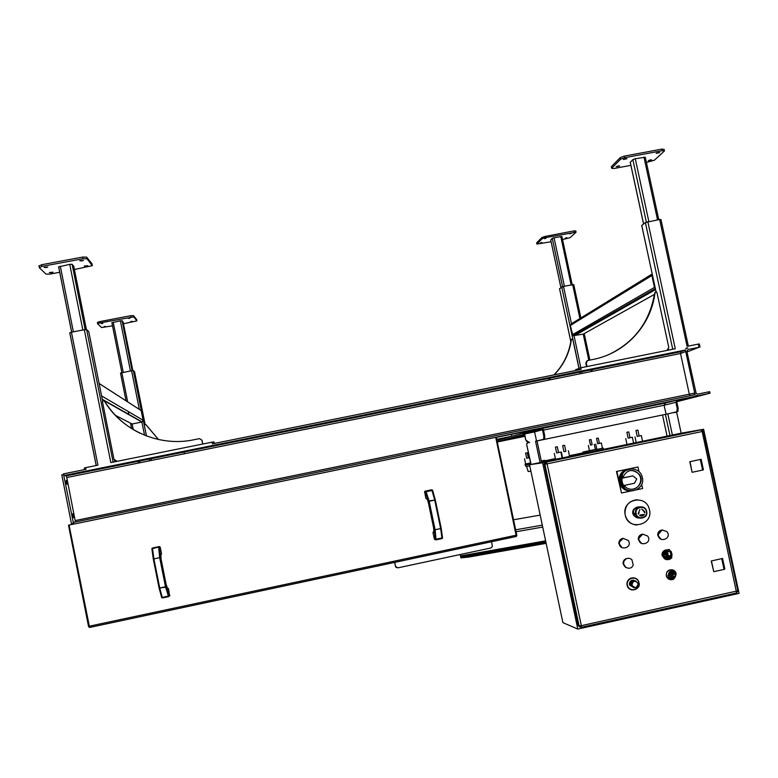 <?xml version="1.0" encoding="UTF-8"?>
<svg xmlns="http://www.w3.org/2000/svg" width="778" height="778" viewBox="0 0 778 778"><rect width="100%" height="100%" fill="white"/><g stroke="black" fill="none" stroke-linecap="round" stroke-linejoin="round"><path stroke-width="1.17" d="M460.119 554.549L460.955 557.845L468.385 557.145L546.146 543.345M468.385 557.145L468.22 556.202L461.111 557.009L461.276 557.943M468.22 556.202L545.952 542.422M460.245 554.52L461.111 557.009M569.467 455.918L587.915 452.076L587.74 451.289L596.843 449.421M587.867 451.862L569.418 455.704M530.139 463.873L526.346 464.661L530.178 464.077M531.111 472.168L530.577 471.225M596.57 438.422L598.263 438.072L596.57 438.422M589.384 439.881L591.047 439.531L589.384 439.881L590.483 445.055L592.146 444.705L591.047 439.531M525.568 453.097L527.231 452.757L525.568 453.097L526.667 458.3L529.468 457.707M597.115 450.686L596.852 449.451L602.473 448.264L601.345 442.974L597.689 443.723L596.561 438.432M529.478 457.736L526.667 458.291M525.636 463.951L530.586 462.959L525.646 463.951L524.547 458.748M601.345 442.964L597.679 443.713M592.146 444.695L590.473 445.035M544.512 460.275L541.245 460.975L544.512 460.275L544.795 461.578M530.635 463.202L530.013 463.299L530.625 463.173M526.346 464.661L530.236 464.359L530.013 463.299M526.142 464.981L525.928 463.931M582.887 452.903L582.722 452.115L596.794 449.188L589.461 450.676L588.353 445.493M582.722 452.115L589.452 450.647M529.799 465.925L526.56 466.401L528.174 471.517L530.907 471.186M587.837 452.086L588.012 452.582L587.915 452.076M595.724 444.131L596.852 449.431L602.473 448.235M596.843 449.392L587.74 451.289M59.75 272.251L49.918 274.099L45.96 274.089L39.299 267.681L42.041 266.377L83.032 258.734L86.99 258.782L92.29 265.687L74.406 269.509M86.309 266.212L84.209 266.037L87.817 265.668L86.309 266.212M46.31 267.593L44.074 267.408L47.808 267.049L46.31 267.593M51.494 272.718L49.315 272.563L52.962 272.193L51.494 272.718M81.914 260.941L79.764 260.756L83.45 260.387L81.914 260.941M58.7 266.942L69.748 264.335L72.121 264.355L73.774 266.3M92.037 263.966L92.329 265.415M86.99 258.782L86.65 257.129L91.998 263.8M42.041 266.377L41.711 264.714L38.968 266.018M41.711 264.714L82.701 257.071L83.032 258.734M86.65 257.129L82.701 257.071M112.538 325.856L101.519 327.538L97.639 323.804L99.837 322.928L133.777 316.889L136.87 320.876L123.459 323.765M132.328 321.431L130.782 321.421L132.328 321.431M102.764 323.531L101.14 323.512L102.764 323.531M105.779 326.517L104.184 326.507L105.779 326.517M129.77 318.358L128.185 318.338L129.77 318.358M111.915 322.744L120.386 320.808L122.127 320.75L123.08 321.868M136.656 319.593L136.889 320.75M133.777 316.889L133.515 315.625L136.636 319.515M99.837 322.928L99.584 321.654L97.396 322.393L97.62 323.706M99.584 321.654L130.616 315.722L130.879 316.986M133.515 315.625L130.616 315.722M96.18 465.536L69.777 332.877L71.45 332.206L84.316 329.736L110.807 462.579L212.044 442.167L212.384 443.82L581.127 369.404L580.787 367.8L575.632 369.725L575.788 370.484M214.125 443.47L213.814 441.914L212.044 442.167M213.814 441.914L214.728 443.343M700.005 347.114L699.334 343.983L698.294 344.1L698.975 347.28L688.102 349.478L686.886 351.384L696.174 393.522L697.759 394.115L708.641 391.879L708.991 393.474L698.099 395.71L696.096 395.457L696.232 396.099L73.667 524.08L73.336 522.398L695.055 394.67L685.408 350.022L64.049 475.494L63.718 473.821L86.027 469.319L85.697 467.646L84.267 468.035L84.588 469.611L84.296 467.986M85.697 467.646L97.921 465.176L71.45 332.206M117.06 461.315L113.948 459.283L102.502 401.905L103.124 400.777L104.135 400.913M104.612 401.292L106.109 403.578C114.658 416.434 125.91 426.286 139.865 433.122M104.369 401.156L105.866 403.442C124.062 431.809 160.531 446.835 193.644 439.813L199.547 438.627L202.037 440.28L202.795 444.024M201.93 440.192L202.708 444.044M84.316 329.736L86.669 329.639L88.741 331.525M698.294 344.1L687.1 346.356L659.647 219.464L660.95 219.513L688.336 346.113M641.724 225.532L645.38 222.527L659.647 219.464M647.831 221.72L675.265 348.748L580.787 367.8M687.752 347.892L685.885 348.262L686.021 348.904L687.752 347.892M101.84 397.13L98.971 382.776M146.478 435.952L144.29 425.07L145.525 424.292M145.865 424.584L158.537 439.531M145.719 424.496L158.459 439.512M184.279 453.224L185.514 453.545M151 458.709L151.35 460.45L151.039 458.709M126.046 400.826L120.512 373.061L131.599 370.756L133.33 370.62L134.526 371.67L145.058 424.146M115.504 415.403L132.114 423.991L142.16 421.958L143.123 420.217L141.197 410.609L139.35 409.393L131.599 370.756M141.829 421.773L144.523 435.184M551.116 241.744L536.888 244.068L542.169 238.71L545.145 237.698L576.06 232.184L570.08 237.679L562.543 239.546M546.166 238.136L544.522 238.71L546.166 238.136M566.841 237.65L565.198 238.214L566.841 237.65M571.529 233.283L569.856 233.867L571.529 233.283M541.877 242.435L540.263 242.989L541.877 242.435M550.736 239.974L552.273 238.35L554.053 237.747L561.891 236.493L572.19 284.699M545.145 237.698L544.882 236.473L541.916 237.484L542.169 238.71M536.908 244.049L536.655 242.843L541.916 237.484M544.882 236.473L573.95 230.91L574.213 232.126M576.021 232.019L575.798 230.959L573.95 230.91M630.89 165.344L613.881 168.525L611.654 168.272L620.572 159.227L624.637 157.71L662.253 150.689L664.441 150.961L654.366 160.239L646.401 162.437M625.648 158.615L626.893 158.77L623.392 159.48L625.648 158.615M650.534 159.84L651.721 159.976L648.288 160.696L650.534 159.84M658.441 152.498L659.647 152.644L656.136 153.383L658.441 152.498M618.413 165.85L619.638 165.996L616.215 166.687L618.413 165.85M630.258 162.398L632.845 159.616L635.266 158.722L645.283 157.253L658.771 219.629M624.637 157.71L624.287 156.115L620.231 157.633L620.572 159.227M611.693 168.223L611.362 166.677L620.231 157.633M624.287 156.115L661.913 149.104L662.253 150.689M664.363 150.611L664.101 149.376L661.913 149.104M571.606 339.198L571.091 339.782L572.53 339.14L572.841 339.607L578.949 368.247M579.766 372.108L580.125 373.79M571.392 339.616L571.062 341.6C568.835 354.467 563.184 365.553 554.111 374.86M550.795 377.962L547.926 380.296M571.091 339.782L570.76 341.766C568.543 354.574 562.932 365.621 553.926 374.899M550.62 378.001L547.78 380.325M559.547 288.706L563.505 286.401L573.756 284.583L580.874 317.939M588.81 360.302L583.228 334.132L572.968 335.736L570.332 325.496L571.47 323.736L652.178 273.982M570.799 341.523L559.528 288.628L570.809 341.474M524.946 436.293L497.268 441.992M573.911 335.201L580.855 367.78M685.953 348.573L686.809 348.243M578.803 368.295L579.124 369.813L578.803 368.295M666.94 350.421L668.808 347.494L656.963 292.586L656.564 291.983L655.105 292.586L654.687 295.144C649.922 326.741 624.617 353.397 593.254 359.407L587.691 360.525L586.223 362.811L587.02 366.545M655.339 292.1L654.191 295.416C649.085 322.491 634.245 342.067 609.689 354.146M587.069 360.768L585.815 362.995L586.593 366.632M655.348 288.687L654.454 287.413L651.886 275.509L652.188 274.012M63.718 473.821L63.767 475.562L68.629 475.008L65.294 475.747L66.188 475.873L66.772 477.536L75.437 521.97M648.833 406.058L649.727 405.883M648.842 406.106L632.261 409.471M630.579 409.811L632.271 409.52M650.282 405.766L649.737 405.931M63.572 474.561L73.628 524.119M73.2 523.477L71.488 523.827L73.297 523.643M73.336 522.398L73.258 523.468M66.188 482.36L66.208 480.415L66.898 484.363L66.188 482.36M72.792 515.688L72.811 513.694L73.482 517.642L72.792 515.688M63.504 474.551L61.802 474.901L71.488 523.827M524.917 436.166L511.457 438.88M511.438 434.309L511.856 436.283M496.957 440.543L522.806 433.151M532.064 430.506L535.108 429.631M557.602 424.895L576.644 420.908M497.22 441.778L524.498 434.153M577.208 420.791L576.654 420.956M685.437 398.54L696.232 396.099M73.667 524.08L73.054 522.466M685.408 350.022L681.042 351.685L680.517 353.494L689.366 394.456L690.203 395.671M676.841 401.711L708.991 393.474M710.013 393.279L709.672 391.694L708.641 391.879M687.013 351.977L698.975 347.28M625.181 489.907L624.51 488.798M625.065 489.848L624.433 488.817M635.957 430.477L637.872 430.078L635.957 430.477L637.221 436.439L641.344 435.583L637.221 436.419M626.893 432.305L628.75 431.916L626.893 432.305L628.118 438.121L632.358 437.236L628.118 438.092M555.424 447.117L557.291 446.728L555.424 447.117L556.669 452.961L560.899 452.076L556.659 452.932M625.006 489.819L624.355 488.681M623.129 486.532L621.389 483.488M562.65 445.668L564.565 445.269L562.65 445.668L563.924 451.658L565.839 451.269L564.565 445.269M554.296 453.448L555.541 459.292L554.918 459.419L555.832 459.273M562.601 457.814L555.521 459.292M565.83 451.24L563.924 451.639M632.358 437.246L633.603 443.052L621.875 445.531M633.593 443.032L635.256 442.75M394.747 562.358L395.487 566.326L396.449 567.619M395.487 566.326L395.73 566.929M395.623 566.958L394.621 562.387M435.855 537.734L435.087 537.899M491.54 541.712L492.396 546.419L490.928 547.965L397.84 567.862L395.584 566.384M161.62 597.514L162.407 597.961L159.733 588.003L159.101 588.1L165.597 587.186L168.612 596.629L169.176 595.812L161.698 597.621L159.13 588.187M167.144 588.129L168.495 588.547L169.633 596.016L162.398 597.951L168.622 596.638M153.266 558.925L151.885 548.762L158.644 547.09L159.675 557.68L160.433 557.505L153.285 559.003L159.13 588.11L161.698 597.621L162.398 597.951M152.109 548.247L153.305 559.003L153.908 558.886L152.439 548.091L151.875 548.84M165.597 587.186L166.259 586.583L165.597 587.186M158.644 547.09L159.471 547.333L158.644 547.09M152.595 548.023L159.364 546.555L160.18 547.099L161.542 553.887L160.832 554.743M432.597 490.286L431.819 489.839L434.727 500.108L429.086 500.867L425.974 491.346L425.333 491.891L432.626 490.364L435.281 499.884M435.661 539.825L434.387 539.222L432.996 532.56L433.871 532.667L433.647 528.048L428.474 503.21L427.219 499.068L425.936 498.61L424.584 491.589L425.362 491.511L428.435 501.411L429.086 500.867L428.454 501.411L434.367 529.876L441.243 528.437M441.252 528.534L442.507 537.802L435.262 539.436L436.03 539.631L435.184 530.158L434.367 529.876L435.213 539.349L434.387 539.222M435.31 499.972L441.233 528.427L440.659 528.583L442.001 538.6L442.517 537.909M424.584 491.589L431.566 489.848M432.996 532.56L434.124 531.627M516.874 535.634L496.267 437.246L495.732 437.353L516.329 536.45L89.587 627.467L69.057 525.053L68.493 525.189L88.507 626.319L89.237 626.835L88.721 626.932M495.732 437.343L69.057 525.053M633.846 587.604L629.665 585.163C629.12 582.693 630.015 581.049 632.339 580.232L635.791 581.01M624.364 485.404C631.162 495.567 646.781 483.721 639.166 474.201C632.057 468.327 626.572 469.572 622.701 477.925L621.068 478.266L621.953 478.207L622.079 481.874L623.528 485.579L634.478 483.264L636.705 478.947L632.903 475.903L621.953 478.207M629.324 488.934C637.328 491.463 644.203 480.843 638.835 474.269C635.898 470.778 632.3 469.737 628.04 471.157M623.528 485.579L622.633 485.618C628.391 496.082 645.419 489.148 642.365 477.614L642.19 476.924C639.604 465.682 622.011 466.781 621.068 478.266M630.384 468.881C623.314 470.243 620.066 474.609 620.65 481.961C622.293 487.777 626.066 490.753 631.979 490.889M621.029 481.883L622.789 473.617M623.761 487.145L621.048 482.01M632.903 475.903L622.711 477.887M630.734 490.957C624.773 490.957 620.932 488.039 619.181 482.195L619.152 482.049C618.481 475.436 621.243 471.147 627.428 469.192L629.149 468.978M630.55 468.862C623.129 469.951 619.677 474.327 620.222 481.99L620.251 482.136C622.06 488.127 626.027 491.044 632.144 490.889M620.97 482.01L624.646 488.049M623.538 472.606C621.194 475.251 620.329 478.344 620.941 481.893M636.618 489.79L642.579 488.526L641.704 484.422M638.971 471.672L637.97 466.985L616.876 471.41L621.496 492.999L631.133 490.957M637.97 466.985L616.876 471.41M621.496 492.999L616.458 471.449M634.556 587.75L631.59 584.91C631.58 582.139 632.932 580.826 635.626 580.971M635.276 587.769L631.755 585.367M629.694 584.395L629.626 585.027L631.707 585.377M629.626 585.027L629.48 584.356L631.561 584.706M629.558 583.189L629.451 583.86L631.542 584.317M629.451 583.86L629.519 583.179L631.61 583.626M631.969 582.625L629.908 582.08L629.645 582.703L631.707 583.257M632.621 581.788L630.618 581.156L630.17 581.662L632.174 582.304M633.486 581.205L631.561 580.495L630.987 580.835L632.913 581.545M634.478 580.913L632.339 580.232L633.837 581.059M635.49 580.942L633.156 580.145L634.858 580.894M629.908 582.08L629.713 582.722M630.618 581.156L630.413 581.74M631.561 580.495L631.376 580.981M625.065 514.161L625.181 514.803C627.963 531.588 654.434 525.15 649.26 508.987C645.73 494.147 622.225 499.126 625.065 514.161M637.765 517.166C635.218 517.166 633.555 515.911 632.786 513.422C632.417 511.058 633.234 509.289 635.247 508.102M636.657 525.062C630.588 524.275 626.747 520.852 625.152 514.803L625.035 514.161C624.812 505.603 628.838 500.789 637.124 499.719M637.727 517.156L636.521 517.098M668.01 578.287L666.736 576.595M672.503 569.866C668.273 569.418 666.201 571.373 666.289 575.749L666.542 576.566C667.631 578.861 669.411 579.911 671.881 579.688M675.839 573.989C672.124 569.438 669.508 570.011 667.991 575.71C671.706 580.262 674.322 579.688 675.839 573.989M675.479 576.197C675.508 571.684 673.485 570.255 669.411 571.908C667.261 575.817 668.37 578.073 672.727 578.657L675.285 576.654M672.96 572.365C668.827 573.376 668.535 575.107 672.075 577.558M672.649 572.307C670.422 572.219 669.411 573.318 669.605 575.603L671.764 577.5M674.789 574.038C672.27 571.46 670.626 571.947 669.848 575.487L669.897 575.662C670.928 577.704 672.367 578.083 674.215 576.799M672.581 574.514L672.688 573.551L672.581 574.514L671.006 574.106L670.831 575.302L673.135 576.508M673.612 573.736L671.881 573.347M672.445 575.535L672.542 575.837C673.942 577.169 674.876 576.887 675.333 575C674.011 573.211 673.048 573.386 672.445 575.535M675.187 575.924L675.071 576.887L675.187 575.924M674.137 573.872L672.6 575.594L673.68 576.566M675.246 574.942L675.216 574.835C673.874 573.415 673.019 573.668 672.659 575.603C673.933 577.033 674.798 576.819 675.246 574.942M673.758 576.722L675.071 576.887M672.173 574.125L671.006 574.106M670.607 573.726L671.122 573.153L672.688 573.551M665.491 550.075C663.089 550.882 661.922 552.594 662 555.191L665.258 559.256L662.175 555.745C661.815 552.818 663.002 550.912 665.735 550.017L666.542 549.91M662.341 555.774L664.431 558.692M671.609 553.615L671.472 556.562M665.044 559.129L662.438 555.793L662.341 554.296L666.026 550.036M665.385 559.324L662.438 555.793M670.218 559.061C665.842 560.646 663.333 559.071 662.662 554.344C663.002 552.02 664.276 550.542 666.483 549.929L667.543 549.813M669.615 550.309L671.336 551.709L671.715 557.495M669.868 551.087C671.939 552.575 672.503 554.52 671.56 556.902M669.216 558.993C663.294 558.254 662.234 555.55 666.036 550.882M669.975 551.417L671.511 553.635M668.613 558.925C666.308 559.188 664.743 558.215 663.897 555.998C663.449 553.829 664.169 552.195 666.036 551.116M667.65 558.886L666.921 558.905M669.177 555.706L670.228 555.55L669.187 555.774L669.77 558.779L667.223 558.808L668.409 558.721L667.427 552.098L668.409 558.73M662.36 555.774L664.402 558.662M667.223 558.808L666.017 550.707L667.106 549.91L667.427 552.098L669.848 551.028L671.822 557.952L670.733 558.585M667.116 549.91L669.226 549.453L669.848 551.028L667.534 551.534L668.623 558.653M667.164 558.798L664.062 555.969L665.939 551.388M666.026 551.223C664.198 552.263 663.508 553.839 663.935 555.949L667.359 558.837M671.433 556.406L671.531 553.703L670.033 551.602M670.228 555.55L670.811 558.555M622.001 538.609L618.773 543.044L621.923 547.673L618.87 543.628C618.811 540.943 620.037 539.222 622.546 538.454M620.941 546.944L619.045 543.657L620.97 546.973M621.632 547.498L619.094 543.666L619.2 542.062L622.604 538.512M622.05 547.741L619.094 543.666M623.207 538.347L628.342 540.506C633.204 548.607 617.703 551.369 619.473 542.081L623.207 538.347M622.449 538.493L622.935 538.415M524.654 433.959L525.724 439.969L524.469 434.017L524.08 433.132L522.874 433.472L522.68 432.539L523.876 432.189L524.654 433.959L534.564 431.926L533.436 431.177L524.469 433.015L531.364 431.061L531.16 430.088L524.275 432.072L524.469 433.015M524.207 433.239L522.874 433.472M674.516 412.35L673.592 412.71L675.712 412.272L676.821 413.011L681.178 433.19L703.604 429.271L542.616 462.784L529.546 464.748L531.092 464.427L526.589 444.053L527.455 442.886M525.724 439.969L529.283 442.507M536.966 440.931L667.835 413.896L535.556 441.214L537.005 440.922L541.517 462.258M530.897 464.466L526.589 444.053M526.784 444.005L527.513 442.876L529.682 442.419C527.756 442.624 526.511 441.787 525.918 439.92M676.841 402.09L678.153 408.168L677.22 408.362L675.907 402.275L677.366 399.98L683.298 398.754L683.502 399.717L677.58 400.933L676.841 402.09M677.22 408.362L676.85 411.805L666.114 414.246L664.081 405.27L665.501 403.033L677.191 400.018M683.502 399.717L676.879 401.555M685.613 399.309L685.408 398.375L683.298 398.754M676.85 411.805L666.114 414.246M677.784 411.611L678.153 408.168M665.958 414.295L665.414 414.402M667.077 436.127L662.525 415.005M544.707 435.68L543.404 429.534L541.08 427.988L535.021 429.232L535.235 430.205L541.284 428.96L542.451 429.738L543.754 435.884L544.707 435.68L544.678 439.084L536.548 441L543.725 439.288L543.754 435.884M535.235 430.205L531.364 431.061M531.403 431.041L531.199 430.078L535.021 429.232M542.451 429.738L534.564 431.926L536.548 441M531.092 464.427L681.178 433.19M711.228 561.006L722.558 558.448L711.228 561.006L713.766 571.665L711.471 561.035M721.76 558.789L724.055 569.408L724.853 569.058L722.558 558.448M724.055 569.408L713.766 571.665M689.804 461.694L701.143 459.292L689.804 461.694L692.089 472.265L690.037 461.675M700.317 459.506L702.602 470.077L703.419 469.834L701.143 459.292M702.602 470.077L692.313 472.246M700.161 430.01L545.582 462.19L544.143 463.853L578.278 625.541L579.795 627.01M637.775 517.127L633.914 513.383M637.639 517.146L636.375 517.059M641.928 534.301L642.424 534.223M641.587 543.53L638.271 539.135C638.31 536.81 639.39 535.235 641.51 534.408M661.349 530.119L661.446 530.11C658.733 530.975 657.536 532.881 657.887 535.809L658.071 534.243L661.621 530.119M661.183 539.378L657.731 535.235C657.643 532.765 658.723 531.102 660.96 530.226M623.032 563.107L625.882 567.541L623.032 563.107C623.285 560.355 624.744 558.779 627.408 558.38M529.546 464.748L562.893 622.633L577.791 629.062L739.1 593.371L703.604 429.271M577.791 629.062L542.616 462.784M625.813 567.493L623.266 563.972C623.081 560.948 624.423 559.1 627.301 558.41M625.872 567.541L623.188 563.953C623.013 560.86 624.413 559.003 627.369 558.39C624.773 558.837 623.343 560.413 623.11 563.126M623.324 564.186L625.697 567.415M633.195 564.857C631.337 571.519 620.941 567.211 624.073 561.074C625.424 558.721 627.399 557.865 629.995 558.507L631.882 559.664L633.195 564.857M624.792 566.579L623.528 564.021L623.927 561.113L626.047 558.915M661.31 539.446L657.887 535.809L661.174 539.378M658.081 535.828L660.289 538.814M658.062 535.828L660.318 538.843M662.204 529.954L666.96 531.637C672.688 539.076 657.741 543.676 658.392 534.272L662.204 529.954M660.95 539.261L658.159 535.838M641.714 543.589L638.388 539.708C638.203 536.908 639.409 535.089 642.035 534.262M638.582 539.738L640.644 542.888M641.578 543.521L638.398 539.718M638.563 539.738L640.673 542.918M642.735 534.146L647.685 536.052C652.995 543.841 637.736 547.527 638.952 538.162L642.735 534.146M641.325 543.384L638.65 539.747L638.66 538.143L642.142 534.311M633.885 513.383L637.843 517.175M638.621 512.556L639.934 509.395M639.127 512.556L638.592 514.034L638.164 513.285L638.466 514.093M641.403 516.018L639.652 515.444C641.519 516.436 643.095 516.096 644.388 514.433L639.963 515.017M641.461 515.503L644.281 514.365M642.754 510.339L644.379 511.807L642.949 509.921M644.398 511.914L644.466 512.692L644.398 511.914M644.923 512.712L644.816 511.681L641.655 509.026M639.73 506.867C635.441 506.809 633.331 508.977 633.389 513.363L633.438 513.597C634.381 516.699 636.433 518.177 639.604 518.051M637.668 517.039L634.274 513.392M635.568 513.733C634.916 519.179 648.755 520.035 646.635 511.321L646.489 510.796C644.699 504.066 634.051 506.634 635.519 513.451L635.568 513.733C636.91 521.046 648.453 518.518 646.635 511.321L646.576 511.078M540.185 515.104L513.626 519.762M545.825 541.838L460.79 556.912M542.713 527.076L516.154 531.753M515.746 529.808L542.295 525.14M634.031 508.997L635.422 508.744M635.49 508.734L636.988 508.472M460.488 555.939L545.621 540.856M544.688 461.072L555.443 458.835M555.395 458.621L544.639 460.858M526.541 466.362L525.51 466.012L525.101 464.058M525.51 465.993L526.56 466.401M543.063 461.938L542.791 460.644M589.88 452.193L589.607 450.9M587.964 452.358L569.525 456.2M555.502 459.117L544.746 461.354M73.745 266.193L86.397 329.561M58.632 266.873L71.634 332.167M69.748 264.335L82.847 330.018M60.285 266.105L73.375 331.836M72.121 264.355L85.142 329.609M123.07 321.82L132.853 370.591M111.886 322.705L121.883 372.652L111.886 322.627M120.386 320.808L130.441 370.98M113.199 322.189L123.264 372.39M122.127 320.75L132.134 370.668M88.721 331.447L102.638 401.166M114.288 459.506L114.745 461.792M86.669 329.639L113.102 462.113M133.33 370.62L146.429 435.933M132.114 423.991L133.233 429.544M139.534 461.023L139.884 462.764M149.308 459.049L149.658 460.79M121.835 372.662L127.689 401.876M128.37 412.437L128.817 414.635M130.519 423.164L131.599 428.552M138.163 461.305L138.503 463.046M99.419 383.68L141.197 410.609M101.899 396.119L143.123 420.217M99.409 383.651L139.35 409.393M102.336 399.639L141.888 422.046M554.053 237.747L564.39 286.226M552.273 238.35L562.562 286.625M560.773 236.463L571.12 284.913M550.727 239.857L560.899 287.578L550.717 239.877M635.266 158.722L648.842 221.536M632.845 159.616L646.343 222.109M643.96 157.098L657.536 219.863M630.248 162.155L643.581 223.918M561.716 286.946L579.036 368.218M579.863 372.088L580.223 373.771M581.701 371.719L582.051 373.391M590.852 369.871L591.212 371.544M572.657 284.612L579.892 318.542M563.505 286.401L571.47 323.736M654.609 292.868L655.105 292.586M654.687 295.144L654.191 295.416M645.38 222.527L672.737 349.254M641.724 225.348L656.068 291.808L641.694 225.377M668.273 348.34L668.642 350.081M570.332 325.496L651.886 275.509M572.316 334.783L654.454 287.413M583.228 334.132L654.347 294.463M574.076 335.96L655.553 289.591M580.087 420.198L573.746 421.939M496.714 439.356L511.846 436.244L522.797 433.113M511.146 438.967L524.722 435.233M685.525 398.92L698.099 395.71M694.297 393.162L75.301 520.56M685.33 351.705L680.517 353.494L66.772 477.536M676.559 400.359L542.003 428.026M535.07 429.446L531.189 430.244M529.147 430.672L496.306 437.421M681.12 351.637L66.14 475.854M161.542 553.887L160.783 554.169L161.104 559.207L166.181 584.579L167.766 589.004L168.495 588.547M169.857 595.355L169.176 595.812L166.259 586.583L160.433 557.505L159.471 547.333L160.18 547.099M159.675 557.68L165.5 586.777L159.733 588.003L153.908 558.886L159.675 557.68M159.364 546.555L152.838 547.916M153.285 559.003L159.101 588.1M167.289 588.479L167.766 589.004M161.289 554.568L160.599 554.831L160.783 554.169M435.972 539.874L441.962 538.609M435.116 529.76L429.184 501.265L434.727 500.108L440.659 528.583L435.116 529.76M424.555 491.968L425.333 491.891L428.435 501.411L434.416 529.964L435.262 539.436L436.03 539.864L442.458 538.24M431.333 489.858L425.07 491.161M426.782 498.562L425.936 498.61M434.124 531.987L433.871 532.667M434.124 531.821L433.521 531.753M516.32 535.157L89.091 626.241M516.835 535.001L516.31 535.118M89.081 626.193L88.507 626.319M631.999 589.948C629.421 589.364 627.788 587.769 627.097 585.163L627.049 584.871C627.049 579.96 629.441 577.626 634.226 577.869M627.194 585.182C628.546 592.933 640.771 590.356 638.962 582.712L638.942 582.615C637.62 575 625.59 577.315 627.146 584.891L627.194 585.182M638.826 582.664C640.479 590.084 628.935 592.612 627.408 585.163C625.765 577.733 637.299 575.224 638.826 582.664M638.116 583.675C636.9 588.178 634.829 588.635 631.882 585.037C633.097 580.524 635.169 580.067 638.116 583.675M638.232 583.626C635.218 579.805 633.02 580.232 631.639 584.92L631.668 585.056C634.722 588.888 636.919 588.44 638.242 583.704L638.232 583.626M676.121 573.697C675.003 567.327 664.976 569.515 666.561 575.788L666.804 576.605C668.205 579.338 670.344 580.271 673.223 579.396M669.751 558.682L670.714 558.526L670.121 555.482L669.216 555.716L669.79 558.682L670.714 558.487L670.218 555.502M669.42 549.735L667.271 550.202M666.24 558.526L665.248 551.835M542.626 428.338L665.18 403.13M543.521 430.078L664.081 405.27L675.907 402.275M669.965 435.524L665.414 414.411M672.386 435.019L667.835 413.896M541.284 428.96L533.436 431.177M544.678 439.084L543.725 439.288M540.068 462.56L535.556 441.214M581.38 627.292L736.63 592.953L702.164 431.537L701.143 429.845L700.044 430.03M581.224 627.311L581.331 625.668L737.836 590.813L703.331 431.284M703.331 431.275L547.08 463.853L546.282 462.083L701.143 429.845L703.331 431.275M737.875 590.94L736.63 592.953L581.39 627.282L579.065 625.872L544.872 464.291L579.095 625.882L581.331 625.668L547.08 463.853L544.901 464.281L546.282 462.083L545.582 462.19M544.143 463.853L544.901 464.281L544.172 464.388M581.263 627.321L578.278 625.541M646.45 511.409C645.069 504.679 634.624 506.906 636.112 513.616C637.493 520.356 647.948 518.119 646.45 511.409M461.257 557.038L461.422 557.972M599.391 443.372L598.263 438.072M528.33 457.96L527.231 452.757M526.142 464.952L530.236 464.33M595.355 449.451L594.256 444.277M603.534 449.353L603.271 448.118M38.978 265.697L39.308 267.369M58.651 266.698L71.683 332.157M97.396 322.393L97.649 323.658M69.796 332.741L96.219 465.526M120.512 373.061L126.075 400.835M128.389 412.389L128.837 414.655M130.548 423.174L131.628 428.561M138.183 461.305L138.533 463.036M102.268 399.299L142.16 421.958M536.625 242.872L536.888 244.068M611.314 166.725L611.654 168.272M630.209 162.194L643.542 223.947M583.14 328.54L583.568 330.553M584.22 333.577L589.88 360.088M591.922 369.657L592.282 371.33M668.234 348.398L668.603 350.09M572.968 335.736L655.29 288.648M587.409 418.69L580.923 420.46M524.917 436.137L497.23 441.836M649.027 406.456L656.953 404.395M63.436 473.89L63.777 475.562M681.042 351.685L66.188 475.873M691.516 395.399L694.929 394.514M622.089 483.537L621.593 483.828M639.146 436.04L637.872 430.078M629.995 437.732L628.75 431.926M558.526 452.572L557.291 446.728M562.144 457.921L560.899 452.086M569.574 456.414L568.368 450.754M562.611 457.863L561.405 452.183M642.55 441.223L641.344 435.592M636.219 442.546L635.013 436.896M626.98 444.423L625.736 438.607M434.124 532.035L433.015 532.23M89.519 627.457L516.388 536.412M622.079 481.874L620.65 481.961M620.222 481.99L619.152 482.049M631.746 585.494L629.665 585.163M638.962 582.712C641.568 590.21 627.554 592.7 627.146 584.891L627.049 584.871C626.572 581.905 627.885 579.639 630.987 578.054M631.59 584.91L631.639 584.92C631.872 589.257 639.662 587.857 638.242 583.704M631.59 584.861L629.849 584.579M631.58 583.792L629.781 583.412M631.901 582.761L630.083 582.284M632.524 581.886L630.705 581.302M633.409 581.244L631.59 580.573M676.14 573.794C674.915 580.281 671.803 581.224 666.804 576.605L666.542 576.566M672.542 575.837L670.947 575.652M670.724 558.526L669.761 558.73M677.959 411.513L677.025 411.708M544.795 439.006L543.841 439.2M633.389 513.363L635.519 513.451M632.786 513.422L633.399 513.441"/></g></svg>
